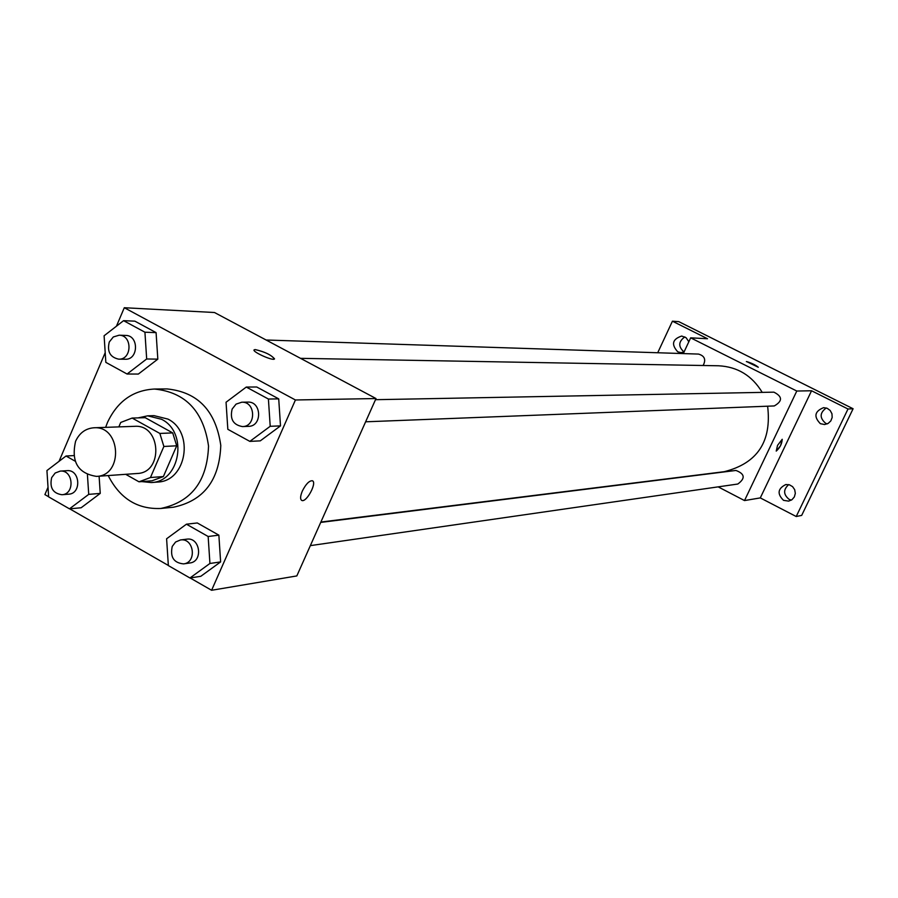 <?xml version="1.0" encoding="UTF-8"?>
<svg xmlns="http://www.w3.org/2000/svg" width="898" height="898" viewBox="0 0 898 898"><rect width="100%" height="100%" fill="white"/><g stroke="black" fill="none" stroke-linecap="round" stroke-linejoin="round"><path stroke-width="1.35" d="M75.589 441.266C79.484 432.926 85.602 428.425 93.942 427.774C120.949 425.573 123.61 475.704 96.524 476.389C77.958 473.471 70.976 461.763 75.589 441.266M93.942 427.774L134.7 426.326C161.068 424.182 163.661 472.819 137.214 473.493L96.524 476.389M125.686 474.312L138.988 481.811L150.46 477.523L163.874 446.463L159.855 433.442L132.152 418.064L120.736 422.453L118.828 426.887M159.855 433.442L172.708 432.903L145.229 417.682L132.152 418.064M172.708 432.903L176.704 445.801L163.874 446.463M138.988 481.811L151.998 480.8L163.391 476.557L176.704 445.801M141.794 481.597L151.19 482.552C180.24 481.934 188.412 432.342 161.528 419.276L147.631 415.83L138.135 417.884M147.631 415.83L154.063 415.651L167.904 419.074C194.686 432.073 186.537 481.429 157.599 482.046L151.19 482.552M163.391 476.557L150.46 477.523M105.627 427.358L107.513 422.386C117.425 401.327 133.061 390.203 154.445 389.036C185.482 392.202 203.509 411.205 208.538 446.048C207.236 481.227 191.33 502.038 160.798 508.47C137.372 509.435 119.838 498.469 108.198 475.558M154.445 389.036L167.118 388.935C197.919 392.067 215.812 410.891 220.785 445.397C219.494 480.228 203.711 500.837 173.415 507.224L160.798 508.47M249.846 441.389L260.274 440.862L280.502 425.888L278.717 398.869L256.727 386.993L246.277 387.06L226.049 402.237L227.834 429.311L249.846 441.389L270.208 426.292L268.412 399.038L246.277 387.06M189.961 577.986L200.793 576.303L220.627 561.912L218.865 535.152L197.291 522.962L186.436 524.196L166.601 538.778L168.364 565.594L189.961 577.986L209.93 563.473L208.156 536.499L186.436 524.196M190.152 577.964L211.602 590.278L295.42 399.98L124.294 307.722L116.437 326.199M105.212 352.645L59.032 461.336M48.021 487.255L44.9 494.596L48.638 496.751M69.685 508.818L168.353 565.459M127.078 374.017L138.348 374.062L157.823 359.144L156.084 332.619L134.88 321.158L123.576 320.665L104.101 335.773L105.841 362.365L127.078 374.017L146.677 358.976L144.926 332.215L123.576 320.665M75.14 461.168L66.025 456.016L46.932 470.552L48.649 496.886L69.483 508.84L81.134 507.763L100.239 493.406L99.106 476.198L100.239 493.406L88.722 494.371L87.432 474.784M211.602 590.278L296.823 575.932L376.004 398.544L214.499 312.515L124.294 307.722M376.004 398.544L295.42 399.98M254.257 349.782L255.313 349.603C265.516 352.072 271.87 355.226 274.373 359.054C272.285 360.985 251.137 351.23 254.257 349.771L255.313 349.591C264.708 351.769 271.117 354.856 274.541 358.874M302.323 491.083C305.791 484.202 309.092 480.756 312.235 480.733C317.51 481.867 306.723 502.532 301.919 500.5C300.044 499.468 300.179 496.325 302.323 491.083M312.504 480.845C317.14 482.798 306.532 502.487 301.908 500.489L301.638 500.377M300.504 358.336L718.557 365.778C737.516 366.743 752.064 375.611 762.211 392.381M767.622 406.199C771.876 441.524 757.396 463.357 724.192 471.697L320.867 522.052M375.487 399.689L773.896 392.157C782.54 396.512 782.674 401.103 774.278 405.941L365.621 421.802M266.089 340.005L698.532 354.081C704.661 355.866 706.198 359.671 703.123 365.497M320.709 522.412L735.933 470.451C744.902 473.852 745.531 478.376 737.797 484.033L310.349 545.625M718.153 486.862L744.509 500.568L796.795 391.034L690.663 337.839L683.299 353.588M744.509 500.568L760.292 497.907L796.212 516.518L801.69 515.396L853.1 408.747L848.004 408.994L811.556 390.765L796.795 391.034M853.1 408.747L678.809 321.652L672.422 321.192L657.718 352.757M690.663 337.839L707.512 338.737L672.422 321.192M746.361 361.613L746.586 361.557C751.839 363.174 755.746 365.071 758.294 367.26L746.586 361.557C751.839 363.185 755.746 365.082 758.294 367.26M760.292 497.907L811.556 390.765M777.556 445.352L782.214 439.29C781.945 443.848 779.947 447.776 776.231 451.088L777.556 445.352M782.248 439.302L780.519 445.756L776.231 451.088M820.357 423.676C813.532 416.627 814.621 411.284 823.623 407.647L827.215 408.309L830.19 410.487L831.963 413.765L832.177 417.491L830.796 420.949L828.102 423.452L824.6 424.529L820.357 423.676M783.539 500.343C776.961 493.866 777.724 488.591 785.817 484.538L789.421 484.808L792.597 486.649L794.696 489.691L795.325 493.361L794.36 496.92L791.98 499.692L788.669 501.129L783.539 500.343M796.212 516.518L848.004 408.994M683.995 352.095L680.942 352.622L677.743 351.803C671.053 344.405 672.378 339.152 681.717 336.043L686.128 337.738L688.822 341.756M788.68 484.617C783.157 489.623 783.303 494.54 789.106 499.355L791.34 500.119M684.837 336.896C678.36 341.61 678.091 346.65 684.04 351.994M826.283 407.973C819.672 412.788 819.459 417.907 825.655 423.306L827.204 423.901M69.483 508.84L88.722 494.371M60.245 471.102L66.991 470.664C80.09 469.216 81.864 493.676 68.697 494.181L61.951 494.731C52.881 493.372 49.457 487.659 51.68 477.601L55.171 473.022L60.245 471.102C73.389 469.654 75.163 494.237 61.951 494.731M73.748 455.589L66.025 456.016M81.134 507.763L100.239 493.406M180.464 539.956L186.75 539.17C200.198 536.881 203.431 561.632 189.86 562.979L183.585 563.888C173.752 562.9 169.969 557.074 172.248 546.411L175.604 542.01L180.464 539.956C193.957 537.666 197.201 562.53 183.585 563.888M200.793 576.303L220.627 561.912L209.93 563.473M220.627 561.912L218.865 535.152L208.156 536.499M218.865 535.152L197.291 522.962M119.12 335.212L125.653 335.425C139.078 335.28 138.595 360.042 125.192 359.245L118.659 359.155C110.084 357.247 106.963 351.533 109.275 342.003L113.305 336.963L119.12 335.212C132.59 335.066 132.107 359.952 118.659 359.155M138.348 374.062L157.823 359.144L146.677 358.976M157.823 359.144L156.084 332.619L144.926 332.215M156.084 332.619L134.88 321.158M241.764 402.214L247.814 402.102C261.7 401.238 262.452 426.404 248.533 426.348L242.494 426.584C233.199 424.945 229.753 419.085 232.155 409.028L236.084 404.111L241.764 402.214C255.706 401.35 256.458 426.64 242.494 426.584M260.274 440.862L280.502 425.888L270.208 426.292M280.502 425.888L278.717 398.869L268.412 399.038M278.717 398.869L256.727 386.993"/></g></svg>
